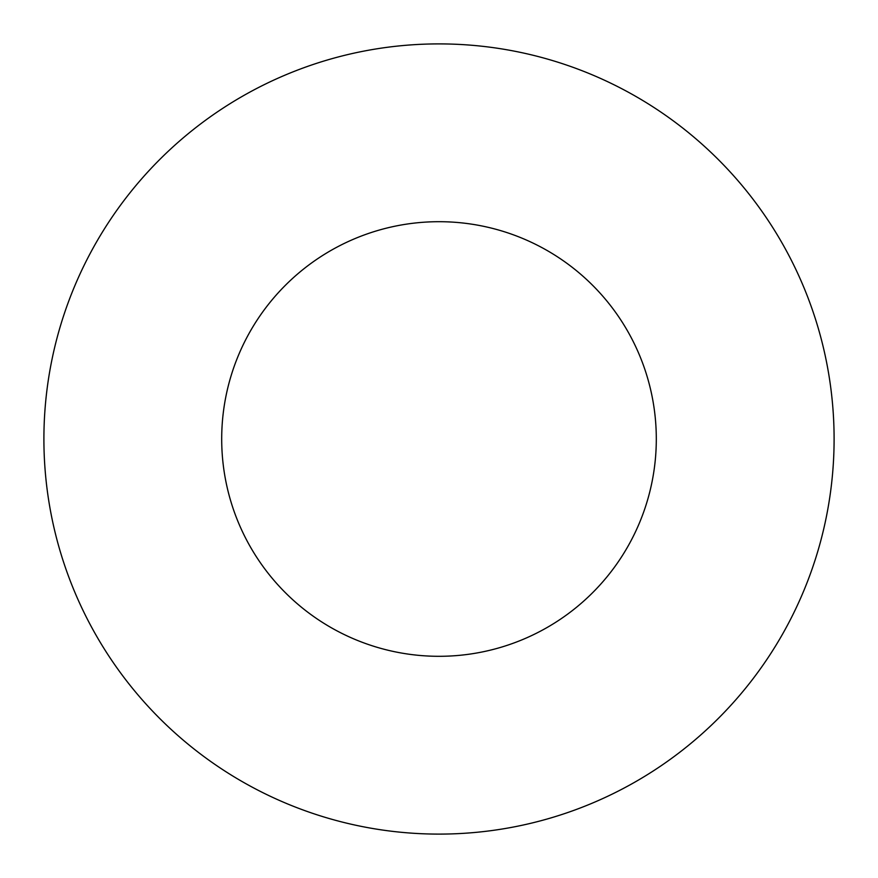 <?xml version="1.0" encoding="UTF-8"?>
<svg xmlns="http://www.w3.org/2000/svg" width="878" height="878" viewBox="0 0 878 878"><rect width="100%" height="100%" fill="white"/><g stroke="black" fill="none" stroke-linecap="round" stroke-linejoin="round"><path stroke-width="1.32" d="M656.305 439A217.305 217.305 0 0 0 439 221.695A217.305 217.305 0 0 0 221.695 439A217.305 217.305 0 0 0 439 656.305A217.305 217.305 0 0 0 656.305 439M834.1 439A395.1 395.1 0 0 0 439 43.9A395.1 395.1 0 0 0 43.9 439A395.1 395.1 0 0 0 439 834.1A395.1 395.1 0 0 0 834.1 439"/></g></svg>
